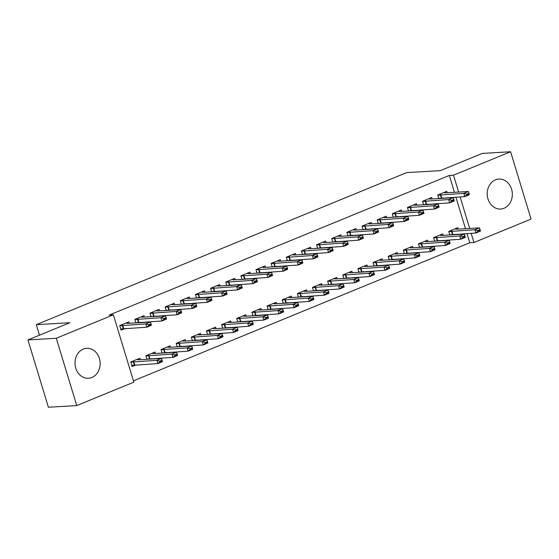 <?xml version="1.0" encoding="UTF-8"?>
<svg xmlns="http://www.w3.org/2000/svg" width="559" height="559" viewBox="0 0 559 559"><rect width="100%" height="100%" fill="white"/><g stroke="black" fill="none" stroke-linecap="round" stroke-linejoin="round"><path stroke-width="0.84" d="M83.256 349.096A15.002 12.564 -93.3 0 1 86.694 348.306A15.002 12.564 -93.3 0 1 99.872 360.464A15.002 12.564 -93.3 0 1 91.886 377.479A15.002 12.564 -93.3 0 1 88.448 378.268A15.002 12.564 -93.3 0 1 75.269 366.103A15.002 12.564 -93.3 0 1 83.256 349.096M495.463 179.865A15.002 12.564 -93.3 0 1 498.901 179.076A15.002 12.564 -93.3 0 1 512.072 191.241A15.002 12.564 -93.3 0 1 504.085 208.248A15.002 12.564 -93.3 0 1 500.647 209.038A15.002 12.564 -93.3 0 1 487.476 196.88A15.002 12.564 -93.3 0 1 495.463 179.865M133.44 380.833L469.763 242.76L473.962 242.515L471.16 233.299M133.839 382.153L76.751 405.589L56.291 338.265L113.386 314.829L133.839 382.153M56.291 338.265L27.95 339.921L48.402 407.245L76.751 405.589M27.95 339.921L69.896 322.704L36.3 324.66L406.707 172.598L440.303 170.635L482.249 153.411L510.598 151.755L531.05 219.079L473.962 242.515M36.3 324.66L39.5 335.183M155.423 353.456L154.99 352.037L145.906 355.762L146.975 359.283M151.398 358.626L150.266 359.095M144.369 317.065L143.936 315.646L134.852 319.378L135.921 322.892M140.344 322.236L139.212 322.704M185.707 341.025L185.281 339.599L176.19 343.331L177.259 346.853M181.689 346.189L180.55 346.657M174.653 304.634L174.219 303.209L165.136 306.94L166.205 310.462M170.628 309.805L169.496 310.266M215.998 328.587L215.564 327.169L206.481 330.9L207.55 334.415M211.973 333.758L210.841 334.226M204.943 292.196L204.51 290.778L195.419 294.509L196.488 298.024M200.919 297.367L199.78 297.835M246.281 316.156L245.848 314.731L236.764 318.462L237.834 321.984M242.257 321.32L241.125 321.788M235.227 279.766L234.794 278.34L225.71 282.071L226.779 285.593M231.202 284.936L230.07 285.397M276.572 303.719L276.139 302.3L267.055 306.032L268.124 309.546M272.547 308.889L271.408 309.358M265.511 267.328L265.085 265.909L255.994 269.641L257.063 273.155M261.493 272.499L260.354 272.967M306.856 291.288L306.423 289.862L297.339 293.594L298.408 297.115M302.831 296.459L301.699 296.92M295.802 254.897L295.369 253.472L286.285 257.203L287.354 260.725M291.777 260.068L290.645 260.529M337.147 278.85L336.714 277.432L327.623 281.163L328.692 284.678M333.122 284.021L331.983 284.489M326.086 242.466L325.652 241.041L316.569 244.772L317.638 248.287M322.061 247.63L320.929 248.098M367.431 266.419L366.997 264.994L357.914 268.725L358.983 272.247M363.406 271.59L362.274 272.051M356.376 230.028L355.943 228.603L346.859 232.334L347.929 235.856M352.352 235.199L351.213 235.66M397.715 253.982L397.288 252.563L388.198 256.295L389.267 259.809M393.697 259.152L392.558 259.621M386.66 217.598L386.227 216.172L377.143 219.904L378.212 223.418M382.635 222.762L381.504 223.23M428.005 241.551L427.572 240.125L418.488 243.857L419.557 247.378M423.981 246.722L422.849 247.183M416.951 205.16L416.518 203.742L407.427 207.466L408.496 210.988M412.926 210.331L411.787 210.792M458.289 229.12L457.856 227.695L448.772 231.426L449.841 234.941M454.264 234.284L453.132 234.752M447.235 192.729L446.802 191.304L437.718 195.035L438.787 198.55M443.21 197.893L442.078 198.361M469.763 242.76L466.961 233.543M465.486 228.694L455.906 197.152M454.432 192.303L449.303 175.442L109.187 315.073L113.386 314.829M432.093 198.941L431.66 197.523L422.576 201.254L423.645 204.769M428.068 204.112L426.936 204.58M443.147 235.332L442.714 233.914L433.63 237.645L434.699 241.16M439.122 240.503L437.99 240.971M401.802 211.379L401.369 209.953L392.285 213.685L393.354 217.206M397.777 216.543L396.645 217.011M412.863 247.77L412.43 246.344L403.339 250.076L404.409 253.597M408.839 252.934L407.7 253.402M371.518 223.81L371.085 222.391L362.001 226.122L363.07 229.637M367.494 228.98L366.362 229.449M382.573 260.201L382.139 258.782L373.056 262.506L374.125 266.028M378.548 265.371L377.416 265.832M341.235 236.247L340.801 234.822L331.711 238.553L332.78 242.075M337.21 241.411L336.071 241.879M352.289 272.638L351.856 271.213L342.772 274.944L343.841 278.459M348.264 277.802L347.132 278.27M310.944 248.678L310.511 247.26L301.427 250.984L302.496 254.506M306.919 253.849L305.787 254.317M321.998 285.069L321.572 283.651L312.481 287.375L313.55 290.897M317.973 290.24L316.841 290.701M280.66 261.116L280.227 259.69L271.136 263.422L272.205 266.943M276.635 266.28L275.496 266.748M291.714 297.507L291.281 296.081L282.197 299.813L283.266 303.327M287.689 302.671L286.557 303.139M250.369 273.547L249.936 272.128L240.852 275.853L241.921 279.374M246.344 278.717L245.212 279.179M261.43 309.938L260.997 308.519L251.906 312.243L252.975 315.765M257.406 315.108L256.267 315.569M220.085 285.984L219.652 284.559L210.568 288.29L211.637 291.805M216.06 291.148L214.929 291.616M231.14 322.375L230.706 320.95L221.623 324.681L222.692 328.196M227.115 327.539L225.983 328.007M189.794 298.415L189.368 296.997L180.278 300.721L181.347 304.243M185.77 303.586L184.638 304.047M200.856 334.806L200.422 333.381L191.332 337.112L192.401 340.634M196.831 339.977L195.692 340.438M159.511 310.853L159.077 309.427L149.994 313.159L151.063 316.673M155.486 316.017L154.354 316.485M170.565 347.244L170.132 345.818L161.048 349.55L162.117 353.064M166.54 352.408L165.408 352.876M129.227 323.284L128.794 321.858L119.703 325.59L121.086 330.138L125.202 328.454M140.281 359.675L139.848 358.249L130.764 361.98L132.141 366.529L136.256 364.845M449.303 175.442L453.503 175.191L510.598 151.755M469.686 228.449L460.106 196.908M458.632 192.058L453.503 175.191M439.157 198.529L439.709 198.305M469.176 193.791L469.008 193.246L466.737 194.176L466.905 194.721L469.176 193.791L469.364 194.77L464.815 196.635L438.759 198.466M466.905 194.721L464.815 196.635L463.823 193.358L437.767 195.189M443.797 192.534L445.271 192.841L468.365 191.492L463.823 193.358L466.737 194.176M469.008 193.246L468.365 191.492M450.764 234.696L450.212 234.92M449.813 234.857L475.877 233.026L474.877 229.749L479.419 227.883L456.326 229.232L454.858 228.924M477.959 231.112L480.23 230.182L480.069 229.637L477.791 230.567L477.959 231.112L475.877 233.026L480.419 231.16L480.23 230.182M448.821 231.58L474.877 229.749L477.791 230.567M479.419 227.883L480.069 229.637M424.015 204.748L424.567 204.524M454.034 200.003L453.866 199.458L451.595 200.395L451.763 200.94L454.034 200.003L454.215 200.981L449.674 202.847L423.617 204.685M451.763 200.94L449.674 202.847L448.681 199.577L422.618 201.408M428.655 198.752L430.13 199.06L453.223 197.711L448.681 199.577L451.595 200.395M453.866 199.458L453.223 197.711M408.874 210.967L409.426 210.736M438.892 206.222L438.724 205.677L436.453 206.613L436.614 207.158L438.892 206.222L439.074 207.2L434.532 209.066L408.475 210.897M436.614 207.158L434.532 209.066L433.539 205.789L407.476 207.627M413.513 204.971L414.981 205.279L438.081 203.923L433.539 205.789L436.453 206.613M438.724 205.677L438.081 203.923M435.622 240.908L435.07 241.139M434.671 241.069L460.728 239.238L459.736 235.968L464.277 234.102L441.184 235.451L439.709 235.143M462.817 237.33L465.088 236.394L464.92 235.849L462.649 236.785L462.817 237.33L460.728 239.238L465.277 237.372L465.088 236.394M433.679 237.799L459.736 235.968L462.649 236.785M464.277 234.102L464.92 235.849M420.48 247.127L419.928 247.357M419.529 247.288L445.586 245.457L444.594 242.18L449.136 240.314L426.042 241.663L424.567 241.362M447.675 243.549L449.946 242.613L449.778 242.068L447.507 242.997L447.675 243.549L445.586 245.457L450.128 243.591L449.946 242.613M418.53 244.017L444.594 242.18L447.507 242.997M449.136 240.314L449.778 242.068M393.725 217.185L394.284 216.955M423.743 212.441L423.582 211.896L421.311 212.825L421.472 213.37L423.743 212.441L423.932 213.419L419.39 215.285L393.326 217.116M421.472 213.37L419.39 215.285L418.391 212.008L392.334 213.838M398.371 211.19L399.839 211.491L422.932 210.142L418.391 212.008L421.311 212.825M423.582 211.896L422.932 210.142M378.583 223.397L379.135 223.174M408.601 218.66L408.433 218.115L406.162 219.044L406.33 219.589L408.601 218.66L408.79 219.638L404.248 221.504L378.184 223.334M406.33 219.589L404.248 221.504L403.249 218.227L377.192 220.057M383.222 217.402L384.697 217.71L407.791 216.361L403.249 218.227L406.162 219.044M408.433 218.115L407.791 216.361M405.338 253.346L404.786 253.569M404.388 253.506L430.444 251.676L429.452 248.399L433.994 246.533L410.893 247.882L409.426 247.581M432.533 249.761L434.804 248.832L434.636 248.287L432.366 249.216L432.533 249.761L430.444 251.676L434.986 249.81L434.804 248.832M403.388 250.229L429.452 248.399L432.366 249.216M433.994 246.533L434.636 248.287M390.196 259.565L389.637 259.788M389.239 259.725L415.302 257.888L414.303 254.618L418.852 252.752L395.751 254.1L394.284 253.793M417.384 255.98L419.655 255.051L419.495 254.499L417.224 255.435L417.384 255.98L415.302 257.888L419.844 256.029L419.655 255.051M388.246 256.448L414.303 254.618L417.224 255.435M418.852 252.752L419.495 254.499M363.441 229.616L363.993 229.386M393.459 224.872L393.291 224.327L391.021 225.263L391.188 225.808L393.459 224.872L393.641 225.85L389.099 227.716L363.043 229.553M391.188 225.808L389.099 227.716L388.107 224.445L362.05 226.276M368.081 223.621L369.555 223.928L392.649 222.58L388.107 224.445L391.021 225.263M393.291 224.327L392.649 222.58M375.047 265.777L374.495 266.007M374.097 265.937L400.16 264.107L399.161 260.836L403.703 258.971L380.609 260.319L379.142 260.012M402.242 262.199L404.513 261.263L404.346 260.718L402.075 261.654L402.242 262.199L400.16 264.107L404.702 262.241L404.513 261.263M373.105 262.667L399.161 260.836L402.075 261.654M403.703 258.971L404.346 260.718M348.299 235.835L348.851 235.605M378.317 231.091L378.15 230.546L375.879 231.475L376.046 232.027L378.317 231.091L378.499 232.069L373.957 233.935L347.901 235.765M376.046 232.027L373.957 233.935L372.965 230.657L346.901 232.495M352.939 229.84L354.413 230.14L377.507 228.792L372.965 230.657L375.879 231.475M378.15 230.546L377.507 228.792M359.905 271.995L359.353 272.226M358.955 272.156L385.011 270.325L384.019 267.048L388.561 265.183L365.467 266.531L363.993 266.231M387.101 268.418L389.371 267.481L389.204 266.936L386.933 267.866L387.101 268.418L385.011 270.325L389.56 268.46L389.371 267.481M357.963 268.879L384.019 267.048L386.933 267.866M388.561 265.183L389.204 266.936M333.157 242.047L333.709 241.823M363.168 237.309L363.008 236.764L360.737 237.694L360.897 238.239L363.168 237.309L363.357 238.288L358.815 240.153L332.752 241.984M360.897 238.239L358.815 240.153L357.816 236.876L331.76 238.707M337.797 236.059L339.264 236.359L362.365 235.011L357.816 236.876L360.737 237.694M363.008 236.764L362.365 235.011M344.763 278.214L344.211 278.438M343.813 278.375L369.869 276.544L368.877 273.267L373.419 271.401L350.325 272.75L348.851 272.45M371.959 274.63L374.23 273.7L374.062 273.155L371.791 274.085L371.959 274.63L369.869 276.544L374.411 274.679L374.23 273.7M342.814 275.098L368.877 273.267L371.791 274.085M373.419 271.401L374.062 273.155M318.008 248.266L318.567 248.042M348.026 243.528L347.866 242.983L345.588 243.913L345.755 244.458L348.026 243.528L348.215 244.507L343.673 246.372L317.61 248.203M345.755 244.458L343.673 246.372L342.674 243.095L316.618 244.926M322.655 242.271L324.122 242.578L347.216 241.229L342.674 243.095L345.588 243.913M347.866 242.983L347.216 241.229M329.621 284.433L329.069 284.657M328.671 284.594L354.727 282.756L353.735 279.486L358.277 277.62L335.176 278.969L333.709 278.661M356.81 280.849L359.088 279.919L358.92 279.367L356.649 280.304L356.81 280.849L354.727 282.756L359.269 280.897L359.088 279.919M327.672 281.317L353.735 279.486L356.649 280.304M358.277 277.62L358.92 279.367M302.866 254.485L303.418 254.254M332.885 249.74L332.717 249.195L330.446 250.132L330.614 250.677L332.885 249.74L333.073 250.718L328.524 252.584L302.468 254.415M330.614 250.677L328.524 252.584L327.532 249.314L301.476 251.145M307.506 248.489L308.98 248.797L332.074 247.448L327.532 249.314L330.446 250.132M332.717 249.195L332.074 247.448M314.479 290.645L313.92 290.876M313.522 290.806L339.586 288.975L338.586 285.698L343.135 283.839L320.034 285.188L318.567 284.88M341.668 287.067L343.939 286.131L343.778 285.586L341.507 286.522L341.668 287.067L339.586 288.975L344.127 287.109L343.939 286.131M312.53 287.536L338.586 285.698L341.507 286.522M343.135 283.839L343.778 285.586M287.724 260.704L288.276 260.473M317.743 255.959L317.575 255.414L315.304 256.343L315.472 256.895L317.743 255.959L317.924 256.937L313.382 258.803L287.326 260.634M315.472 256.895L313.382 258.803L312.39 255.526L286.327 257.364M292.364 254.708L293.838 255.009L316.932 253.66L312.39 255.526L315.304 256.343M317.575 255.414L316.932 253.66M299.331 296.864L298.779 297.095M298.38 297.025L324.444 295.194L323.444 291.917L327.986 290.051L304.893 291.4L303.418 291.099M326.526 293.279L328.797 292.35L328.629 291.805L326.358 292.734L326.526 293.279L324.444 295.194L328.985 293.328L328.797 292.35M297.388 293.748L323.444 291.917L326.358 292.734M327.986 290.051L328.629 291.805M272.582 266.916L273.134 266.692M302.601 262.178L302.433 261.633L300.162 262.562L300.33 263.107L302.601 262.178L302.782 263.156L298.24 265.022L272.184 266.853M300.33 263.107L298.24 265.022L297.248 261.745L271.185 263.575M277.222 260.927L278.696 261.228L301.79 259.879L297.248 261.745L300.162 262.562M302.433 261.633L301.79 259.879M284.189 303.083L283.637 303.306M283.238 303.244L309.295 301.413L308.302 298.136L312.844 296.27L289.751 297.619L288.276 297.311M311.384 299.498L313.655 298.569L313.487 298.024L311.216 298.953L311.384 299.498L309.295 301.413L313.837 299.547L313.655 298.569M282.246 299.966L308.302 298.136L311.216 298.953M312.844 296.27L313.487 298.024M257.44 273.134L257.992 272.911M287.452 268.397L287.291 267.845L285.02 268.781L285.181 269.326L287.452 268.397L287.64 269.375L283.099 271.234L257.035 273.072M285.181 269.326L283.099 271.234L282.099 267.964L256.043 269.794M262.08 267.139L263.548 267.447L286.648 266.098L282.099 267.964L285.02 268.781M287.291 267.845L286.648 266.098M269.047 309.302L268.495 309.525M268.096 309.462L294.153 307.625L293.161 304.355L297.702 302.489L274.609 303.837L273.134 303.53M296.242 305.717L298.513 304.781L298.345 304.236L296.074 305.172L296.242 305.717L294.153 307.625L298.695 305.759L298.513 304.781M267.097 306.185L293.161 304.355L296.074 305.172M297.702 302.489L298.345 304.236M242.292 279.353L242.844 279.123M272.31 274.609L272.142 274.064L269.871 275L270.039 275.545L272.31 274.609L272.499 275.587L267.957 277.453L241.893 279.283M270.039 275.545L267.957 277.453L266.957 274.176L240.901 276.013M246.938 273.358L248.406 273.665L271.499 272.317L266.957 274.176L269.871 275M272.142 274.064L271.499 272.317M253.905 315.514L253.353 315.744M252.954 315.674L279.011 313.844L278.019 310.566L282.561 308.701L259.46 310.056L257.992 309.749M281.093 311.936L283.371 311L283.203 310.455L280.932 311.391L281.093 311.936L279.011 313.844L283.553 311.978L283.371 311M251.955 312.404L278.019 310.566L280.932 311.391M282.561 308.701L283.203 310.455M227.15 285.572L227.702 285.342M257.168 280.828L257 280.283L254.729 281.212L254.897 281.757L257.168 280.828L257.357 281.806L252.808 283.672L226.751 285.502M254.897 281.757L252.808 283.672L251.816 280.394L225.759 282.225M231.789 279.577L233.264 279.877L256.357 278.529L251.816 280.394L254.729 281.212M257 280.283L256.357 278.529M238.763 321.732L238.204 321.963M237.806 321.893L263.869 320.062L262.87 316.785L267.412 314.92L244.318 316.268L242.851 315.968M265.951 318.148L268.222 317.219L268.061 316.673L265.784 317.603L265.951 318.148L263.869 320.062L268.411 318.197L268.222 317.219M236.813 318.616L262.87 316.785L265.784 317.603M267.412 314.92L268.061 316.673M212.008 291.784L212.56 291.56M242.026 287.046L241.858 286.501L239.587 287.431L239.755 287.976L242.026 287.046L242.208 288.025L237.666 289.89L211.609 291.721M239.755 287.976L237.666 289.89L236.674 286.613L210.61 288.444M216.647 285.796L218.122 286.096L241.215 284.748L236.674 286.613L239.587 287.431M241.858 286.501L241.215 284.748M223.614 327.951L223.062 328.175M222.664 328.112L248.72 326.281L247.728 323.004L252.27 321.139L229.176 322.487L227.702 322.18M250.809 324.367L253.08 323.437L252.913 322.892L250.642 323.822L250.809 324.367L248.72 326.281L253.269 324.416L253.08 323.437M221.671 324.835L247.728 323.004L250.642 323.822M252.27 321.139L252.913 322.892M196.866 298.003L197.418 297.779M226.884 293.265L226.716 292.713L224.445 293.65L224.613 294.195L226.884 293.265L227.066 294.237L222.524 296.102L196.468 297.94M224.613 294.195L222.524 296.102L221.532 292.832L195.468 294.663M201.506 292.008L202.973 292.315L226.074 290.966L221.532 292.832L224.445 293.65M226.716 292.713L226.074 290.966M208.472 334.163L207.92 334.394M207.522 334.331L233.578 332.493L232.586 329.223L237.128 327.357L214.034 328.706L212.56 328.399M235.667 330.586L237.938 329.649L237.771 329.104L235.5 330.041L235.667 330.586L233.578 332.493L238.12 330.628L237.938 329.649M206.523 331.054L232.586 329.223L235.5 330.041M237.128 327.357L237.771 329.104M181.717 304.222L182.276 303.991M211.735 299.477L211.575 298.932L209.304 299.869L209.464 300.414L211.735 299.477L211.924 300.456L207.382 302.321L181.319 304.152M209.464 300.414L207.382 302.321L206.383 299.044L180.326 300.882M186.364 298.226L187.831 298.534L210.932 297.185L206.383 299.044L209.304 299.869M211.575 298.932L210.932 297.185M193.33 340.382L192.778 340.613M192.38 340.543L218.436 338.712L217.444 335.435L221.986 333.569L198.892 334.918L197.418 334.617M220.526 336.804L222.796 335.868L222.629 335.323L220.358 336.252L220.526 336.804L218.436 338.712L222.978 336.846L222.796 335.868M191.381 337.273L217.444 335.435L220.358 336.252M221.986 333.569L222.629 335.323M166.575 310.441L167.127 310.21M196.593 305.696L196.426 305.151L194.155 306.08L194.322 306.625L196.593 305.696L196.782 306.674L192.24 308.54L166.177 310.371M194.322 306.625L192.24 308.54L191.241 305.263L165.184 307.094M171.222 304.445L172.689 304.746L195.783 303.397L191.241 305.263L194.155 306.08M196.426 305.151L195.783 303.397M178.188 346.601L177.636 346.825M177.231 346.762L203.294 344.931L202.295 341.654L206.844 339.788L183.743 341.137L182.276 340.836M205.377 343.016L207.648 342.087L207.487 341.542L205.216 342.471L205.377 343.016L203.294 344.931L207.836 343.065L207.648 342.087M176.239 343.485L202.295 341.654L205.216 342.471M206.844 339.788L207.487 341.542M151.433 316.653L151.985 316.429M181.451 311.915L181.284 311.37L179.013 312.299L179.18 312.844L181.451 311.915L181.64 312.893L177.091 314.759L151.035 316.59M179.18 312.844L177.091 314.759L176.099 311.482L150.043 313.313M156.073 310.657L157.547 310.965L180.641 309.616L176.099 311.482L179.013 312.299M181.284 311.37L180.641 309.616M163.039 352.82L162.487 353.043M162.089 352.981L188.152 351.15L187.153 347.873L191.695 346.007L168.601 347.356L167.134 347.048M190.235 349.235L192.506 348.306L192.345 347.761L190.067 348.69L190.235 349.235L188.152 351.15L192.694 349.284L192.506 348.306M161.097 349.703L187.153 347.873L190.067 348.69M191.695 346.007L192.345 347.761M136.291 322.871L136.843 322.648M166.309 318.127L166.142 317.582L163.871 318.518L164.039 319.063L166.309 318.127L166.491 319.105L161.949 320.971L135.893 322.809M164.039 319.063L161.949 320.971L160.957 317.701L134.894 319.531M140.931 316.876L142.405 317.184L165.499 315.835L160.957 317.701L163.871 318.518M166.142 317.582L165.499 315.835M147.897 359.032L147.345 359.262M146.947 359.192L173.004 357.362L172.011 354.092L176.553 352.226L153.459 353.574L151.985 353.267M175.093 355.454L177.364 354.518L177.196 353.973L174.925 354.909L175.093 355.454L173.004 357.362L177.552 355.496L177.364 354.518M145.955 355.922L172.011 354.092L174.925 354.909M176.553 352.226L177.196 353.973M120.807 329.23L121.701 328.86M151.168 324.346L151 323.801L148.729 324.737L148.89 325.282L151.168 324.346L151.349 325.324L146.807 327.19L120.751 329.02M148.89 325.282L146.807 327.19L145.815 323.913L119.752 325.75M125.789 323.095L127.256 323.402L150.357 322.047L145.815 323.913L148.729 324.737M151 323.801L150.357 322.047M132.756 365.251L131.868 365.614M131.805 365.411L157.862 363.581L156.869 360.303L161.411 358.438L138.318 359.786L136.843 359.486M159.951 361.673L162.222 360.737L162.054 360.192L159.783 361.121L159.951 361.673L157.862 363.581L162.403 361.715L162.222 360.737M130.806 362.141L156.869 360.303L159.783 361.121M161.411 358.438L162.054 360.192M440.338 194.756L441.331 198.033M440.73 194.707L441.722 197.984M452.776 234.375L451.784 231.098M452.392 234.417L451.392 231.147M425.196 200.974L426.189 204.245M425.581 200.926L426.58 204.196M410.054 207.186L411.047 210.463M410.439 207.137L411.438 210.415M437.634 240.587L436.642 237.316M437.243 240.636L436.251 237.358M422.492 246.805L421.5 243.528M422.101 246.854L421.109 243.577M394.906 213.405L395.905 216.682M395.297 213.356L396.289 216.633M379.764 219.624L380.763 222.894M380.155 219.575L381.147 222.852M407.35 253.024L406.351 249.747M406.959 253.073L405.967 249.796M392.208 259.243L391.209 255.966M391.817 259.285L390.818 256.015M364.622 225.843L365.614 229.113M365.013 225.794L366.005 229.064M377.059 265.455L376.067 262.185M376.675 265.504L375.676 262.227M349.48 232.055L350.472 235.332M349.864 232.006L350.863 235.283M361.918 271.674L360.925 268.397M361.526 271.723L360.534 268.446M334.331 238.274L335.33 241.551M334.722 238.225L335.721 241.502M346.776 277.893L345.776 274.616M346.384 277.942L345.392 274.665M319.189 244.493L320.188 247.763M319.58 244.444L320.573 247.721M331.634 284.105L330.635 280.835M331.242 284.154L330.25 280.884M304.047 250.705L305.039 253.982M304.438 250.663L305.431 253.933M316.485 290.324L315.493 287.053M316.101 290.373L315.101 287.095M288.905 256.923L289.897 260.201M289.296 256.874L290.289 260.152M301.343 296.543L300.351 293.265M300.959 296.591L299.959 293.314M273.763 263.142L274.755 266.419M274.148 263.093L275.147 266.37M286.201 302.761L285.209 299.484M285.81 302.81L284.817 299.533M258.614 269.361L259.614 272.631M259.006 269.312L260.005 272.589M271.059 308.973L270.06 305.703M270.668 309.022L269.676 305.752M243.472 275.573L244.472 278.85M243.864 275.531L244.856 278.801M255.917 315.192L254.918 311.915M255.526 315.241L254.534 311.964M228.331 281.792L229.323 285.069M228.722 281.743L229.714 285.02M240.768 321.411L239.776 318.134M240.384 321.46L239.385 318.183M213.189 288.011L214.181 291.288M213.58 287.962L214.572 291.239M225.626 327.63L224.634 324.353M225.242 327.672L224.243 324.402M198.047 294.23L199.039 297.5M198.431 294.181L199.43 297.451M210.484 333.842L209.492 330.572M210.093 333.891L209.101 330.621M182.898 300.442L183.897 303.719M183.289 300.393L184.288 303.67M195.343 340.061L194.343 336.784M194.951 340.11L193.959 336.832M167.756 306.66L168.755 309.938M168.147 306.611L169.139 309.889M180.201 346.28L179.201 343.002M179.809 346.328L178.81 343.051M152.614 312.879L153.606 316.156M153.005 312.83L153.998 316.108M165.052 352.498L164.06 349.221M164.667 352.54L163.668 349.27M137.472 319.098L138.464 322.368M137.856 319.049L138.856 322.319M149.91 358.71L148.918 355.44M149.519 358.759L148.526 355.482M122.33 325.31L123.322 328.587M122.714 325.261L123.714 328.538M134.768 364.929L133.776 361.652M134.377 364.978L133.384 361.701"/></g></svg>
